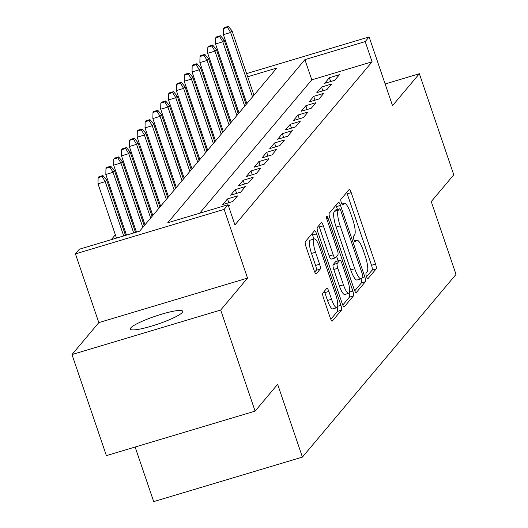 <?xml version="1.0" encoding="UTF-8"?>
<svg xmlns="http://www.w3.org/2000/svg" width="528" height="528" viewBox="0 0 528 528"><rect width="100%" height="100%" fill="white"/><g stroke="black" fill="none" stroke-linecap="round" stroke-linejoin="round"><path stroke-width="0.79" d="M366.465 276.547A2.97 0.706 73.3 0 0 367.858 278.751A2.97 0.706 73.3 0 0 367.95 278.685L376.121 268.963A4.237 1.01 73.3 0 0 375.54 264.079L351.226 192.647A4.237 1.01 73.3 0 0 349.239 189.499A4.237 1.01 73.3 0 0 349.1 189.592L340.93 199.313A2.97 0.706 73.3 0 0 341.339 202.732A2.97 0.706 73.3 0 0 342.725 204.937A2.97 0.706 73.3 0 0 342.824 204.871L343.88 203.61A13.57 3.234 73.3 0 1 344.315 203.313A13.57 3.234 73.3 0 1 350.665 213.385L352.691 219.338A13.57 3.234 73.3 0 1 354.552 234.967L353.496 236.221A2.97 0.706 73.3 0 0 353.905 239.639A2.97 0.706 73.3 0 0 355.291 241.844A2.97 0.706 73.3 0 0 355.384 241.778L356.446 240.517A13.57 3.234 73.3 0 1 356.875 240.22A13.57 3.234 73.3 0 1 363.231 250.292L365.257 256.245A13.57 3.234 73.3 0 1 367.118 271.874L366.062 273.128A2.97 0.706 73.3 0 0 366.465 276.547M182.252 312.477A27.647 4.151 -18.8 0 0 182.701 311.263A27.647 4.151 -18.8 0 0 158.38 315.19A27.647 4.151 -18.8 0 0 130.805 327.875A27.647 4.151 -18.8 0 0 130.35 329.083A27.647 4.151 -18.8 0 0 154.671 325.162A27.647 4.151 -18.8 0 0 182.252 312.477M322.865 293A4.237 1.01 73.3 0 0 323.446 297.884L330.271 317.929A4.237 1.01 73.3 0 0 332.257 321.077A4.237 1.01 73.3 0 0 332.389 320.984L341.471 310.187A4.237 1.01 73.3 0 0 340.89 305.303L316.569 233.864A4.237 1.01 73.3 0 0 314.582 230.716A4.237 1.01 73.3 0 0 314.45 230.815L305.369 241.613A4.237 1.01 73.3 0 0 305.95 246.49L314.193 270.699A4.237 1.01 73.3 0 0 316.18 273.847A4.237 1.01 73.3 0 0 316.312 273.755L320.199 269.135A4.237 1.01 73.3 0 0 319.618 264.251L315.533 252.245A11.345 2.706 73.3 0 1 314.338 238.933A11.345 2.706 73.3 0 1 319.645 247.348L335.656 294.38A11.345 2.706 73.3 0 1 336.851 307.692A11.345 2.706 73.3 0 1 331.538 299.277L328.871 291.436A4.237 1.01 73.3 0 0 326.885 288.288A4.237 1.01 73.3 0 0 326.753 288.38L322.865 293M255.103 411.121L106.392 455.624L71.98 354.545L220.691 310.042L255.103 411.121L277.636 384.318L302.412 457.096L456.02 274.388L431.244 201.61L453.776 174.808L419.364 73.735L392.522 105.659L369.125 36.927L365.204 41.587L372.088 61.802L234.94 224.935L228.056 204.719L224.136 209.378L75.425 253.882L79.345 249.223L139.63 231.178L276.784 68.046L247.678 76.758M220.691 310.042L247.533 278.111L224.136 209.378M354.196 289.469A4.237 1.01 73.3 0 0 356.182 292.618A4.237 1.01 73.3 0 0 356.314 292.525L365.396 281.728A4.237 1.01 73.3 0 0 364.808 276.844L340.494 205.412A4.237 1.01 73.3 0 0 338.507 202.264A4.237 1.01 73.3 0 0 338.375 202.356L329.294 213.154A4.237 1.01 73.3 0 0 329.875 218.038L354.196 289.469M353.43 295.957L344.355 306.755A4.237 1.01 73.3 0 1 344.216 306.847A4.237 1.01 73.3 0 1 342.236 303.699L317.915 232.267A4.237 1.01 73.3 0 1 317.335 227.383L321.215 222.763A4.237 1.01 73.3 0 1 321.354 222.664A4.237 1.01 73.3 0 1 323.341 225.812L333.201 254.786A4.237 1.01 73.3 0 0 335.188 257.935A4.237 1.01 73.3 0 0 335.32 257.836L337.9 254.773A4.237 1.01 73.3 0 0 337.319 249.889L327.05 219.727A2.97 0.706 73.3 0 1 326.733 216.242A2.97 0.706 73.3 0 1 328.126 218.447L352.849 291.073A4.237 1.01 73.3 0 1 353.43 295.957L349.411 297.158L342.771 305.059M419.364 73.735L385.136 83.972M334.719 80.309L339.418 74.719L329.373 77.722L324.667 83.318L334.719 80.309M326.878 89.635L331.584 84.038L321.532 87.047L316.833 92.638L326.878 89.635M319.044 98.954L323.743 93.364L313.698 96.367L308.999 101.963L319.044 98.954M311.21 108.28L315.909 102.683L305.864 105.692L301.158 111.283L311.21 108.28M303.369 117.599L308.075 112.002L298.023 115.012L293.324 120.608L303.369 117.599M295.535 126.918L300.234 121.328L290.189 124.331L285.483 129.928L295.535 126.918M287.694 136.244L292.4 130.647L282.348 133.657L277.649 139.247L287.694 136.244M279.86 145.563L284.559 139.973L274.514 142.976L269.808 148.573L279.86 145.563M272.019 154.882L276.725 149.292L266.673 152.302L261.974 157.892L272.019 154.882M264.185 164.208L268.884 158.611L258.839 161.621L254.14 167.218L264.185 164.208M256.351 173.527L261.05 167.937L251.005 170.94L246.299 176.537L256.351 173.527M248.51 182.853L253.216 177.256L243.164 180.266L238.465 185.856L248.51 182.853M240.676 192.172L245.375 186.582L235.33 189.585L230.624 195.182L240.676 192.172M232.835 201.491L237.541 195.901L227.489 198.911L222.79 204.501L232.835 201.491M228.65 206.474L229.7 205.22L228.367 205.623M372.088 61.802L311.797 79.847L199.67 213.213M217.239 113.606L216.487 114.503M209.398 122.932L208.646 123.823M201.564 132.251L200.812 133.148M193.73 141.57L192.977 142.468M185.889 150.896L185.137 151.787M178.055 160.215L177.302 161.113M170.214 169.541L169.462 170.432M162.38 178.86L161.627 179.758M154.539 188.179L153.787 189.077M146.705 197.505L145.952 198.396M138.871 206.824L138.118 207.722M131.03 216.15L130.277 217.041M123.196 225.469L122.443 226.367M115.355 234.788L111.25 239.672M245.527 99.68L244.57 99.964M235.534 102.67L234.577 102.953M225.542 105.659L224.585 105.943M135.122 447.025L153.701 501.6L302.412 457.096M247.533 278.111L98.822 322.615L71.98 354.545M98.822 322.615L75.425 253.882M217.444 84.962L218.196 84.071M365.204 41.587L304.913 59.631L167.765 222.763L228.056 204.719M226.618 79.576L227.575 79.286M236.61 76.586L237.567 76.296M246.602 73.59L369.125 36.927M238.643 79.464L237.686 79.748M228.65 82.454L227.693 82.738M218.658 85.444L217.701 85.727M311.797 79.847L304.913 59.631M329.373 77.722L330.667 81.523M321.532 87.047L322.826 90.842M313.698 96.367L314.992 100.168M305.864 105.692L307.157 109.487M298.023 115.012L299.317 118.813M290.189 124.331L291.482 128.132M282.348 133.657L283.642 137.452M274.514 142.976L275.807 146.777M266.673 152.302L267.967 156.097M258.839 161.621L260.132 165.422M251.005 170.94L252.292 174.742M243.164 180.266L244.457 184.061M235.33 189.585L236.623 193.387M227.489 198.911L228.782 202.706M366.544 276.778L372.108 270.164A4.237 1.01 73.3 0 0 371.521 265.28L347.206 193.849A4.237 1.01 73.3 0 0 346.672 192.489M337.445 209.471L336.475 206.613A4.237 1.01 73.3 0 0 335.94 205.253M354.73 290.836L361.376 282.929A4.237 1.01 73.3 0 0 361.04 278.824M362.657 277.18A2.97 0.706 73.3 0 0 362.248 273.761L340.903 211.055A2.97 0.706 73.3 0 0 339.511 208.85A2.97 0.706 73.3 0 0 339.418 208.916L338.303 210.243A13.57 3.234 73.3 0 0 340.164 225.872L354.757 268.732A13.57 3.234 73.3 0 0 361.106 278.804A13.57 3.234 73.3 0 0 361.541 278.507L362.657 277.18M335.61 210.058A2.97 0.706 73.3 0 0 335.491 210.058A2.97 0.706 73.3 0 0 335.399 210.124L339.418 208.916M361.106 278.804L357.086 280.012A13.57 3.234 73.3 0 1 350.737 269.94L336.145 227.073A13.57 3.234 73.3 0 1 334.283 211.451L335.399 210.124M331.3 259.043A4.237 1.01 73.3 0 1 331.168 259.136A4.237 1.01 73.3 0 1 329.182 255.988L319.321 227.02A4.237 1.01 73.3 0 0 318.787 225.654M336.593 256.324L338.105 260.779M343.438 284.849A11.345 2.706 73.3 0 0 348.744 293.264A11.345 2.706 73.3 0 0 347.549 279.952L341.906 263.386A4.237 1.01 73.3 0 0 339.926 260.238A4.237 1.01 73.3 0 0 339.788 260.33L337.214 263.393A4.237 1.01 73.3 0 0 337.795 268.277L343.438 284.849L339.418 286.051A11.345 2.706 73.3 0 0 344.725 294.472L348.744 293.264M336.072 261.446A4.237 1.01 73.3 0 0 335.907 261.439A4.237 1.01 73.3 0 0 335.768 261.532L339.788 260.33M339.418 286.051L333.775 269.478A4.237 1.01 73.3 0 1 333.194 264.601L335.768 261.532M349.411 297.158A4.237 1.01 73.3 0 0 349.074 293.053M336.851 307.692L332.831 308.893A11.345 2.706 73.3 0 1 327.518 300.478L324.852 292.637A4.237 1.01 73.3 0 0 324.317 291.278M314.338 238.933L310.319 240.134A11.345 2.706 73.3 0 0 311.513 253.447L315.533 252.245M314.728 272.065L316.18 270.336A4.237 1.01 73.3 0 0 315.599 265.452L311.513 253.447M313.909 239.059L312.55 235.072A4.237 1.01 73.3 0 0 312.015 233.706M330.805 319.288L337.451 311.388A4.237 1.01 73.3 0 0 337.174 307.487M228.32 26.4L224.308 27.601L223.522 28.532L227.542 27.331L228.32 26.4L232.036 30.802L230.624 32.479L223.39 34.643L246.873 103.627M227.542 27.331L230.624 32.479L252.549 96.875M232.036 30.802L253.955 95.198M223.39 34.643L223.522 28.532M220.486 35.719L216.467 36.927L215.681 37.858L219.701 36.656L220.486 35.719L224.195 40.121L222.79 41.804L215.549 43.969L239.032 112.946M219.701 36.656L222.79 41.804L244.708 106.201M224.195 40.121L246.121 104.518M215.549 43.969L215.681 37.858M212.652 45.045L208.633 46.246L207.847 47.177L211.867 45.976L212.652 45.045L216.361 49.447L214.949 51.124L207.715 53.288L231.198 122.272M211.867 45.976L214.949 51.124L236.874 115.52M216.361 49.447L238.28 113.843M207.715 53.288L207.847 47.177M204.811 54.364L200.792 55.565L200.006 56.503L204.026 55.295L204.811 54.364L208.52 58.766L207.115 60.443L199.874 62.608L223.357 131.591M204.026 55.295L207.115 60.443L229.033 124.839M208.52 58.766L230.446 123.163M199.874 62.608L200.006 56.503M196.977 63.69L192.958 64.891L192.172 65.822L196.192 64.621L196.977 63.69L200.686 68.092L199.274 69.769L192.04 71.933L215.523 140.91M196.192 64.621L199.274 69.769L221.199 134.165M200.686 68.092L222.605 132.488M192.04 71.933L192.172 65.822M189.136 73.009L185.117 74.21L184.338 75.141L188.357 73.94L189.136 73.009L192.852 77.411L191.44 79.088L184.206 81.253L207.689 150.236M188.357 73.94L191.44 79.088L213.358 143.484M192.852 77.411L214.771 141.808M184.206 81.253L184.338 75.141M181.302 82.328L177.283 83.536L176.497 84.467L180.517 83.266L181.302 82.328L185.011 86.731L183.599 88.414L176.365 90.578L199.848 159.555M180.517 83.266L183.599 88.414L205.524 152.81M185.011 86.731L206.936 151.127M176.365 90.578L176.497 84.467M173.461 91.654L169.442 92.855L168.663 93.786L172.682 92.585L173.461 91.654L177.177 96.056L175.765 97.733L168.531 99.898L192.014 168.881M172.682 92.585L175.765 97.733L197.683 162.129M177.177 96.056L199.096 160.453M168.531 99.898L168.663 93.786M165.627 100.973L161.608 102.175L160.822 103.112L164.842 101.904L165.627 100.973L169.336 105.376L167.924 107.052L160.69 109.217L184.173 178.2M164.842 101.904L167.924 107.052L189.849 171.448M169.336 105.376L191.261 169.772M160.69 109.217L160.822 103.112M157.793 110.299L153.773 111.5L152.988 112.431L157.007 111.23L157.793 110.299L161.502 114.701L160.09 116.378L152.856 118.543L176.339 187.519M157.007 111.23L160.09 116.378L182.015 180.774M161.502 114.701L183.421 179.098M152.856 118.543L152.988 112.431M149.952 119.618L145.933 120.82L145.147 121.75L149.167 120.549L149.952 119.618L153.661 124.021L152.255 125.697L145.015 127.862L168.498 196.845M149.167 120.549L152.255 125.697L174.174 190.093M153.661 124.021L175.586 188.417M145.015 127.862L145.147 121.75M142.118 128.938L138.098 130.145L137.313 131.076L141.332 129.875L142.118 128.938L145.827 133.34L144.415 135.023L137.181 137.188L160.664 206.164M141.332 129.875L144.415 135.023L166.34 199.419M145.827 133.34L167.746 197.736M137.181 137.188L137.313 131.076M134.277 138.263L130.258 139.465L129.479 140.395L133.498 139.194L134.277 138.263L137.986 142.666L136.58 144.342L129.347 146.507L152.83 215.49M133.498 139.194L136.58 144.342L158.499 208.738M137.986 142.666L159.911 207.062M129.347 146.507L129.479 140.395M126.443 147.583L122.423 148.784L121.638 149.721L125.657 148.513L126.443 147.583L130.152 151.985L128.74 153.661L121.506 155.826L144.989 224.809M125.657 148.513L128.74 153.661L150.665 218.057M130.152 151.985L152.077 216.381M121.506 155.826L121.638 149.721M118.602 156.908L114.583 158.11L113.804 159.04L117.823 157.839L118.602 156.908L122.318 161.311L120.905 162.987L113.672 165.152L136.468 232.129M117.823 157.839L120.905 162.987L142.824 227.383M122.318 161.311L144.236 225.707M113.672 165.152L113.804 159.04M110.768 166.228L106.748 167.429L105.963 168.359L109.982 167.158L110.768 166.228L114.477 170.63L113.065 172.306L105.831 174.471L126.476 235.118M109.982 167.158L113.065 172.306L133.709 232.954M114.477 170.63L135.511 232.412M105.831 174.471L105.963 168.359M102.934 175.547L98.914 176.755L98.129 177.685L102.148 176.484L102.934 175.547L106.643 179.949L105.23 181.632L97.997 183.797L116.483 238.108M102.148 176.484L105.23 181.632L123.717 235.943M106.643 179.949L125.519 235.402M97.997 183.797L98.129 177.685M354.526 241.091L356.446 240.517M341.966 204.184L343.88 203.61M347.206 193.849L351.226 192.647M371.521 265.28L375.54 264.079M372.108 270.164L376.121 268.963M336.475 206.613L340.494 205.412M362.307 277.596L364.808 276.844M361.376 282.929L365.396 281.728M334.283 211.451L338.303 210.243M336.145 227.073L340.164 225.872M350.737 269.94L354.757 268.732M319.321 227.02L323.341 225.812M329.182 255.988L333.201 254.786M326.786 218.849L328.126 218.447M349.503 292.076L352.849 291.073M333.194 264.601L337.214 263.393M333.775 269.478L337.795 268.277M324.852 292.637L328.871 291.436M327.518 300.478L331.538 299.277M315.599 265.452L319.618 264.251M316.18 270.336L320.199 269.135M312.55 235.072L316.569 233.864M337.656 306.266L340.89 305.303M337.451 311.388L341.471 310.187M354.446 240.946L356.875 240.22M341.887 204.039L344.315 203.313M335.491 210.058L339.511 208.85M331.168 259.136L335.188 257.935M335.907 261.439L339.926 260.238"/></g></svg>
